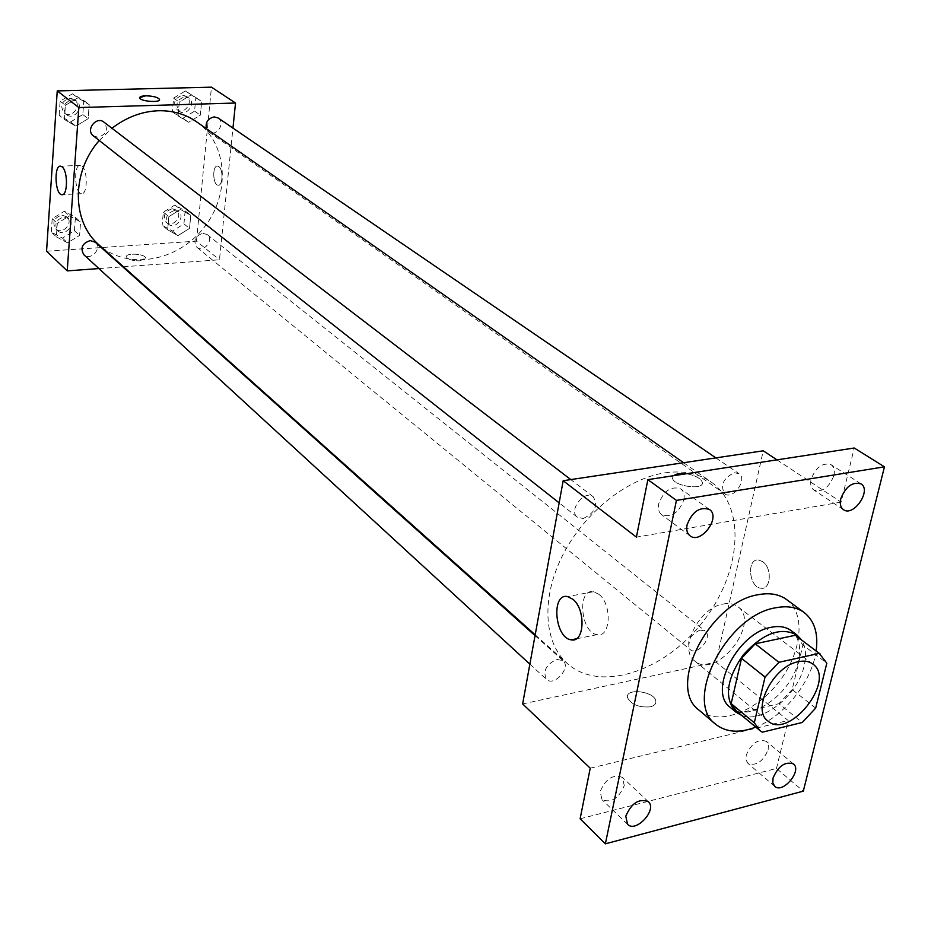 <?xml version="1.0" encoding="UTF-8"?>
<svg xmlns="http://www.w3.org/2000/svg" width="931" height="931" viewBox="0 0 931 931"><rect width="100%" height="100%" fill="white"/><g stroke="black" fill="none" stroke-linecap="round" stroke-linejoin="round"><path stroke-width="0.7" stroke-dasharray="4.66 3.49" d="M723.34 603.998C729.148 602.904 733.965 603.788 737.806 606.651C761.5 622.932 716.02 680.328 694.747 660.987C678.117 649.501 699.018 607.512 723.34 603.998M815.672 708.107L792.165 689.534L802.929 645.055L826.821 663.175M796.377 636.013L802.929 645.055M792.165 689.534L778.91 703.708L802.254 722.491M736.735 711.284L739.214 713.03L778.91 703.708M741.716 715.427C762.035 723.969 797.89 695.282 804.163 665.921C806.63 655.354 805.757 646.684 801.544 639.923M791.175 630.648C799.042 637.2 801.428 647.452 798.333 661.429C791.525 694.433 748.187 724.178 730.311 707.444M739.214 713.03L762.314 732.197M816.138 650.955C812.1 681.189 784.298 716.265 755.797 727.111M786.648 599.599C806.339 613.948 801.835 653.329 778.176 682.865C754.832 712.646 717.522 726.029 699.053 710.155M580.118 818.791L776.466 768.471L803.313 791.141M776.466 768.471L788.115 720.466L716.055 662.081L763.234 450.802M776.978 459.856L841.112 502.123L854.239 448.009M762.664 561.649L758.718 560.02C746.406 557.972 748.803 587.473 761.011 588.229C770.984 590.114 772.381 567.968 762.664 561.649L758.718 560.02C746.394 557.972 748.803 587.473 761.011 588.229C770.973 590.114 772.381 567.968 762.652 561.649M833.885 475.59C834.979 470.481 834.025 466.838 831.034 464.674C822.492 462.358 815.847 467.222 811.087 479.279C810.04 484.318 810.971 487.914 813.88 490.055C822.422 492.464 829.09 487.646 833.885 475.59M683.843 499.831C684.762 494.873 683.726 491.219 680.747 488.868C671.076 485.761 663.71 490.777 658.636 503.904C657.775 508.78 658.776 512.387 661.662 514.715C671.321 517.939 678.722 512.969 683.843 499.831M841.112 502.123L636.397 537.129M624.27 785.601L622.42 777.42C613.133 773.929 605.72 778.665 600.181 791.606L601.985 799.659C611.26 803.232 618.684 798.542 624.27 785.601M768.168 749.723L768.354 744.812L766.376 741.355C758.102 738.667 751.387 743.275 746.243 755.192L746.068 760.033L747.989 763.443C756.251 766.213 762.978 761.639 768.168 749.723M590.231 768.191L788.115 720.466M664.885 472.855C683.145 470.283 698.564 473.32 711.133 481.99C746.953 506.941 741.251 573.95 702.172 622.641C663.698 671.81 599.773 692.687 567.293 663.512C543.727 642.693 541.039 598.016 562.592 555.435C584.028 512.841 627.052 478.453 664.885 472.855M522.64 703.929L716.055 662.081M556.831 659.369L563.069 660.696C571.483 667.446 554.015 687.09 546.462 679.374C542.622 671.123 546.078 664.455 556.831 659.369M734.291 472.75L738.97 473.646C748 479.128 733 500.354 724.702 493.837C720.024 485.249 723.212 478.22 734.291 472.75M699.984 630.054L705.151 631.02C713.204 636.723 697.505 656.262 690.22 649.617C686.415 641.738 689.673 635.221 699.984 630.054M583.225 518.509C594.839 513.051 598.179 505.824 593.256 496.793C584.54 489.299 567.945 510.619 577.36 517.217L583.225 518.509M650.315 706.827C654.435 705.779 656.274 703.813 655.82 700.95C654.318 691.07 624.794 687.695 627.564 697.726C631.451 704.674 639.038 707.711 650.315 706.827C654.435 705.768 656.274 703.813 655.82 700.938C654.318 691.058 624.794 687.695 627.564 697.726C631.451 704.662 639.038 707.7 650.315 706.827M686.473 473.728C694.992 475.334 700.228 478.057 702.172 481.921C705.605 490.486 674.416 486.797 672.543 478.406L673.055 475.776L672.543 478.406C674.416 486.797 705.605 490.486 702.172 481.921L702.172 481.921C700.228 478.057 694.98 475.334 686.45 473.728M598.912 594.327C612.249 604.242 610.759 637.886 597.202 634.651C580.618 633.057 576.778 588.229 593.536 591.72L598.912 594.327M196.488 121.74C228.095 143.642 230.818 194.311 203.854 227.781C177.437 261.669 127.489 270.607 98.942 244.841M99.256 140.5L111.976 128.28M93.298 135.798L98.023 137.299C106.669 134.308 108.624 129.246 103.9 122.101M202.842 233.262L207.182 234.554C214.398 239.814 203.563 253.244 196.895 247.309C192.95 240.826 194.94 236.148 202.842 233.262M218.191 118.016C226.117 122.95 216.143 137.579 208.719 131.899L206.298 128.606M95.311 242.258C102.654 248.286 90.563 261.425 83.848 254.722M123.486 266.778L219.46 259.784L232.959 128.094M98.942 268.57L122.787 266.836M46.55 251.23L196.464 241.152L219.46 259.784M196.464 241.152L211.453 87.165M218.75 166.556L217.633 166.079C212.187 164.985 212.664 184.99 218.075 185.199C222.823 186.305 223.452 169.454 218.75 166.556L217.633 166.079C212.187 164.985 212.652 184.99 218.075 185.199C222.823 186.305 223.452 169.454 218.75 166.556M56.372 236.858L67.556 242.828L79.612 235.38L80.59 221.939L69.464 215.864L57.303 223.335L56.372 236.858L67.556 242.828L79.612 235.38L80.59 221.939L69.464 215.864L57.303 223.335L56.372 236.858L51.298 232.156L62.435 238.115L74.433 230.713L75.399 217.33L64.309 211.267L52.206 218.692L51.298 232.156M178.042 115.84L188.597 122.31L200.351 115.13L201.666 101.456L191.158 94.881L179.299 102.084L178.042 115.84L188.597 122.31L200.351 115.13L201.666 101.456L191.158 94.881L179.299 102.084L178.042 115.84L172.351 111.813L182.872 118.272L194.579 111.138L195.859 97.522L185.385 90.97L173.585 98.127L172.351 111.813M167.65 229.794L178.007 235.624L189.517 228.398L190.774 215.34L180.463 209.417L168.848 216.655L167.65 229.794L178.007 235.624L189.517 228.398L190.774 215.34L180.463 209.417L168.848 216.655L167.65 229.794L162.145 225.267L172.468 231.086L183.931 223.906L185.153 210.906L174.877 204.995L163.321 212.187L162.145 225.267M64.414 119.482L75.83 126.139L88.154 118.714L89.19 104.621L77.832 97.86L65.391 105.296L64.414 119.482L75.83 126.139L88.154 118.714L89.19 104.621L77.832 97.86L65.391 105.296L64.414 119.482L59.165 115.304L70.535 121.949L82.812 114.583L83.825 100.548L72.502 93.798L60.119 101.188L59.165 115.304M139.929 260.843L145.667 258.038C145.329 253.744 125.243 252.557 126.453 256.921C128.141 259.598 132.633 260.901 139.929 260.843L145.667 258.038C145.329 253.732 125.243 252.557 126.453 256.921C128.141 259.586 132.633 260.901 139.929 260.843M159.515 99.664C159.771 103.015 140.022 101.281 139.685 97.93L139.662 97.674M81.881 166.021C87.991 170.326 87.537 195.347 81.404 193.66C74.457 193.287 73.433 163.67 80.45 165.334L81.881 166.021M72.083 99.78L76.621 101.211C84.651 106.867 73.782 120.914 66.31 114.536C61.725 107.507 63.657 102.596 72.083 99.78M70.535 121.949L75.83 126.139M82.812 114.583L88.154 118.714M83.825 100.548L89.19 104.621M72.502 93.798L77.832 97.86M60.119 101.188L65.391 105.296M69.976 98.151L74.503 99.594C82.522 105.238 71.675 119.261 64.216 112.884C59.642 105.866 61.562 100.967 69.976 98.151M63.913 216.97L68.906 218.634C76.133 224.58 64.367 237.347 57.734 230.748C53.963 224.173 56.023 219.576 63.913 216.97M62.435 238.115L67.556 242.828M74.433 230.713L79.612 235.38M75.399 217.33L80.59 221.939M64.309 211.267L69.464 215.864M52.206 218.692L57.303 223.335M61.865 215.131L66.857 216.795C74.073 222.742 62.33 235.485 55.709 228.886C51.938 222.323 53.998 217.738 61.865 215.131M184.85 96.766L188.679 97.86C196.499 102.736 186.805 116.992 179.474 111.383C174.819 104.621 176.611 99.745 184.85 96.766M182.872 118.272L188.597 122.31M194.579 111.138L200.351 115.13M195.859 97.522L201.666 101.456M185.385 90.97L191.158 94.881M173.585 98.127L179.299 102.084M182.569 95.195L186.386 96.3C194.195 101.165 184.524 115.386 177.204 109.788C172.549 103.038 174.341 98.174 182.569 95.195M174.365 210.534L178.647 211.826C185.769 217.016 175.203 230.108 168.616 224.255C164.706 217.877 166.626 213.304 174.365 210.534M172.468 231.086L178.007 235.624M183.931 223.906L189.517 228.398M185.153 210.906L190.774 215.34M174.877 204.995L180.463 209.417M163.321 212.187L168.848 216.655M172.154 208.765L176.424 210.057C183.535 215.247 173.003 228.304 166.416 222.462C162.506 216.097 164.415 211.535 172.154 208.765M812.891 664.106L737.806 606.651M767.854 720.955L694.747 660.987M793.421 763.897L766.376 741.355M774.732 786.346L747.989 763.443M860.954 483.852L831.034 464.674M843.474 509.664L813.88 490.055M709.469 509.49L680.747 488.868M690.011 535.79L661.662 514.715M648.302 801.661L622.42 777.42M627.552 824.307L601.985 799.659M593.536 591.72L567.491 596.562M597.202 634.651L576.196 638.841M535.197 634.814L567.293 663.512M683.587 462.707L711.133 481.99M593.256 496.793L570.773 479.581M577.36 517.217L559.147 502.856M196.895 247.309L690.22 649.617M207.182 234.554L705.151 631.02M208.719 131.899L724.702 493.837M715.881 457.877L738.97 473.646M529.867 664.14L546.462 679.374M535.046 635.629L563.069 660.696M80.45 165.334L60.724 166.207M81.404 193.66L62.54 194.637M64.216 112.884L66.31 114.536M74.503 99.594L76.621 101.211M55.709 228.886L57.734 230.748M66.857 216.795L68.906 218.634M177.204 109.788L179.474 111.383M186.386 96.3L188.679 97.86M166.416 222.462L168.616 224.255M176.424 210.057L178.647 211.826"/><path stroke-width="1.4" d="M798.274 661.72C804.198 660.463 809.074 661.266 812.891 664.106C836.538 680.282 788.999 740.273 767.854 720.955C751.224 709.573 773.463 665.909 798.274 661.72M765.049 677.07L754.296 722.782L759.824 730.463L762.314 732.197L802.254 722.491L815.672 708.107L826.821 663.175L819.257 653.376L778.91 662.29L765.049 677.07L741.53 658.368L731.172 703.627L754.296 722.782M819.257 653.376L795.307 635.268L755.216 643.821L778.91 662.29M795.307 635.268L820.316 654.121M759.824 730.463L736.735 711.284L731.172 703.627M741.53 658.368L755.216 643.821M801.544 639.923L797.052 635.093C780.911 626.551 762.931 633.208 743.113 655.075C726.355 679.374 723.981 698.401 735.99 712.157L741.716 715.427M735.99 712.157L730.311 707.444C707.548 691.698 737.527 632.51 771.368 627.261C779.352 625.679 785.95 626.807 791.175 630.648L797.052 635.093M755.797 727.111C739.389 733.36 726.017 732.406 715.695 724.271C682.842 701.264 726.75 615.019 775.93 607.745C787.312 605.569 796.738 607.175 804.209 612.563C814.485 620.756 818.465 633.557 816.138 650.955M715.695 724.271L699.053 710.155C666.212 687.09 709.492 601.635 758.451 594.665C769.786 592.558 779.177 594.199 786.648 599.599L804.209 612.563M625.795 816.196C631.486 803.081 638.98 798.228 648.302 801.661C657.705 809.493 635.896 833.326 627.552 824.307L625.795 816.196M687.066 524.886C692.28 511.55 699.751 506.429 709.469 509.49C721.281 517.066 700.799 544.751 690.011 535.79C687.136 533.463 686.147 529.82 687.066 524.886M840.763 498.772C845.651 486.552 852.389 481.583 860.954 483.852C871.975 490.078 853.564 517.217 843.474 509.664C840.565 507.511 839.657 503.88 840.763 498.772M773.056 778.037C778.328 765.969 785.124 761.255 793.421 763.897C802.406 770.507 782.773 794.12 774.732 786.346L772.835 782.924L773.056 778.037M803.313 791.141L884.45 466.827L676.43 500.401L605.371 843.835L803.313 791.141M776.978 459.856L763.234 450.802L563.174 480.722L636.397 537.129L647.883 479.64L854.239 448.009L884.45 466.827M647.883 479.64L676.43 500.401M563.174 480.722L522.64 703.929L590.231 768.191L580.118 818.791L605.371 843.835M572.809 599.203C586.018 609.246 584.61 643.158 571.203 639.841C554.806 638.166 550.919 592.989 567.491 596.562L572.809 599.203M686.45 473.728L678.117 473.588L673.066 475.776L678.129 473.576L686.473 473.728M111.976 128.28C126.337 117.259 141.803 111.406 158.398 110.742C172.735 110.44 185.432 114.106 196.488 121.74L683.587 462.707M535.197 634.814L98.942 244.841C71.71 221.869 71.175 172.13 99.256 140.5M570.773 479.581L103.9 122.101C96.347 115.77 85.291 130.049 93.298 135.798L559.147 502.856M206.298 128.606C205.367 122.205 208.032 118.307 214.293 116.91L218.191 118.016L715.881 457.877M529.867 664.14L83.848 254.722C80.043 248.03 82.172 243.317 90.226 240.594L95.311 242.258L535.046 635.629M232.959 128.094L235.52 103.027L78.844 107.554L67.218 270.886L98.942 268.57M122.787 266.836L123.486 266.778M67.218 270.886L46.55 251.23L57.245 90.901L211.453 87.165L235.52 103.027M57.245 90.901L78.844 107.554M62.133 166.905C68.149 171.246 67.765 196.394 61.737 194.684C54.906 194.311 53.823 164.543 60.724 166.207L62.133 166.905M139.662 97.674L145.597 95.812C153.08 95.986 157.711 97.185 159.504 99.408C160.9 102.992 140.092 101.444 139.685 97.918C139.615 96.684 141.582 95.986 145.597 95.812C153.08 95.986 157.711 97.185 159.504 99.408L159.515 99.664M576.196 638.841L571.203 639.841M62.54 194.637L61.737 194.684"/></g></svg>

